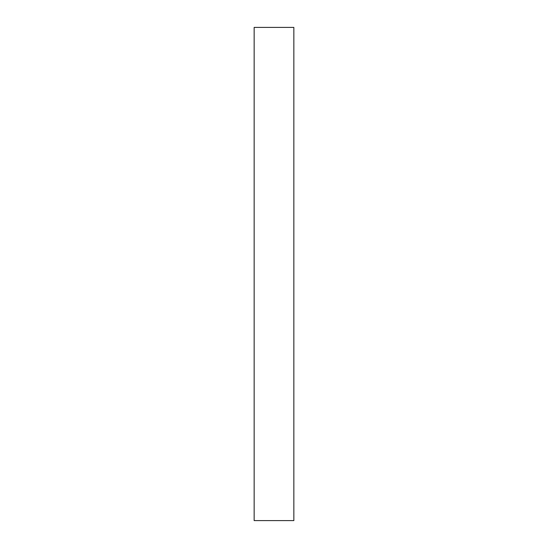 <?xml version="1.0" encoding="UTF-8"?>
<svg xmlns="http://www.w3.org/2000/svg" width="548" height="548" viewBox="0 0 548 548"><rect width="100%" height="100%" fill="white"/><g stroke="black" fill="none" stroke-linecap="round" stroke-linejoin="round"><path stroke-width="0.82" d="M293.844 27.4L293.844 520.6L254.156 520.6L293.844 520.6L293.844 27.4L254.156 27.4L293.844 27.4M254.156 27.4L254.156 520.6L254.156 27.4"/></g></svg>
